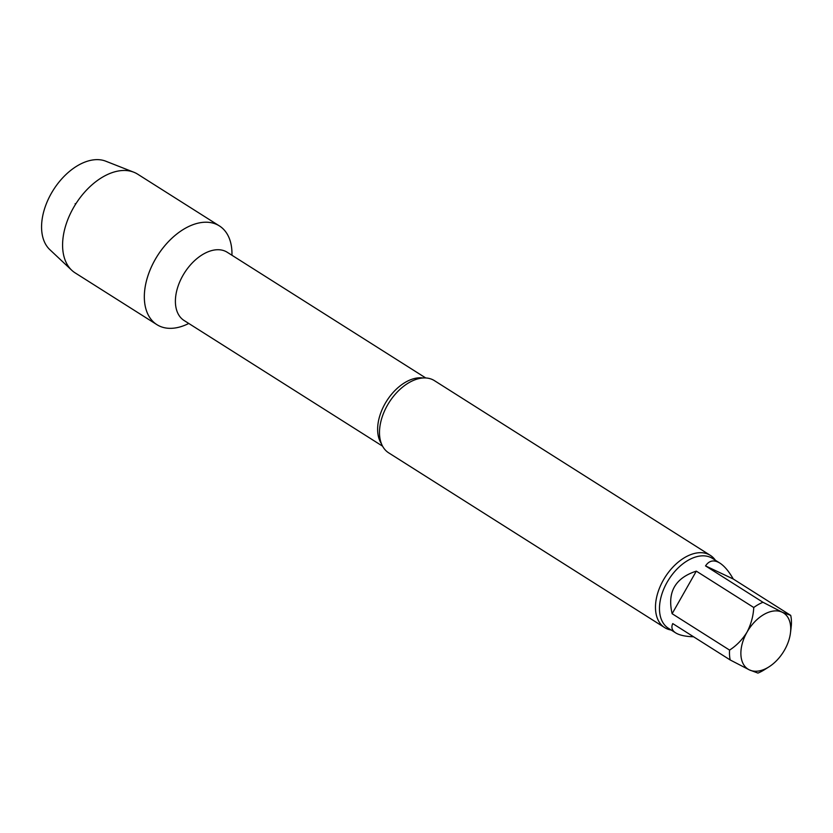 <?xml version="1.0" encoding="UTF-8"?>
<svg xmlns="http://www.w3.org/2000/svg" width="833" height="833" viewBox="0 0 833 833"><rect width="100%" height="100%" fill="white"/><g stroke="black" fill="none" stroke-linecap="round" stroke-linejoin="round"><path stroke-width="1.25" d="M768.932 666.889A33.237 20.69 -57.7 0 1 749.408 669.909A33.237 20.69 -57.7 0 1 747.003 632.185C751.054 624.313 753.313 616.087 753.761 607.507L696.315 571.136L672.127 613.713L729.573 650.094C736.539 645.617 742.349 639.64 747.003 632.185A33.237 20.69 -57.7 0 1 782.187 612.213L790.715 615.389L733.269 579.008L705.53 565.899L762.976 602.28L782.187 612.213A33.237 20.69 -57.7 0 1 790.475 632.851A33.237 20.69 -57.7 0 1 784.592 649.948A33.237 20.69 -57.7 0 1 768.932 666.889L764.35 669.774A41.306 25.719 -57.7 0 1 757.947 673.085L749.408 669.909L730.208 659.975L672.752 623.594C671.002 627.384 671.971 630.477 675.657 632.872C679.468 635.225 685.434 636.527 693.577 636.776M696.315 571.136C675.167 578.008 667.108 592.211 672.127 613.713M733.269 579.008C728.875 571.334 724.408 566.024 719.847 563.077C713.985 559.516 709.206 560.453 705.53 565.899M790.715 615.389A41.306 25.719 -57.7 0 1 791.35 625.281L790.933 629.102M753.761 607.507A41.306 25.719 -57.7 0 1 762.976 602.28M730.208 659.975A41.306 25.719 -57.7 0 1 729.573 650.094M156.885 324.641A58.425 36.371 -57.7 0 0 159.332 325.995A58.425 36.371 -57.7 0 0 188.768 323.454A58.425 36.371 -57.7 0 1 159.332 325.995A58.425 36.371 -57.7 0 1 170.619 239.456A58.425 36.371 -57.7 0 1 231.949 255.252A58.425 36.371 -57.7 0 0 219.391 225.92L137.664 174.17A58.425 36.371 -57.7 0 0 133.79 172.212A58.425 36.371 -57.7 0 0 75.678 204.075A58.425 36.371 -57.7 0 0 71.721 270.236A58.425 36.371 -57.7 0 0 75.157 272.891L156.885 324.641A58.425 36.371 -57.7 0 1 157.406 255.825A58.425 36.371 -57.7 0 1 219.391 225.92M671.179 630.04A42.733 26.604 -57.7 0 1 666.452 628.592A42.733 26.604 -57.7 0 1 664.661 627.603L388.688 452.85A42.733 26.604 -57.7 0 1 380.264 424.372A42.733 26.604 -57.7 0 1 405.057 385.21A42.733 26.604 -57.7 0 1 434.409 380.639L710.382 555.392A42.733 26.604 -57.7 0 1 715.38 560.245M664.661 627.603A42.733 26.604 -57.7 0 1 665.046 577.269A42.733 26.604 -57.7 0 1 710.382 555.392M71.721 270.236L49.803 249.629A52.708 32.81 -57.7 0 1 53.374 189.955A52.708 32.81 -57.7 0 1 105.801 161.206L133.79 172.212M75.116 203.721L75.73 204.002M382.566 446.165L184.072 320.486A40.359 25.125 -57.7 0 1 184.437 272.943A40.359 25.125 -57.7 0 1 227.263 252.284L227.065 252.17M381.431 443.718A40.359 25.125 -57.7 0 1 386.668 400.996A40.359 25.125 -57.7 0 1 423.06 377.995M675.657 632.872L668.358 628.249A41.306 25.719 -57.7 0 1 668.722 579.591A41.306 25.719 -57.7 0 1 712.548 558.454L719.847 563.077M790.475 632.851L790.996 628.623M425.757 377.974L227.263 252.284"/></g></svg>
